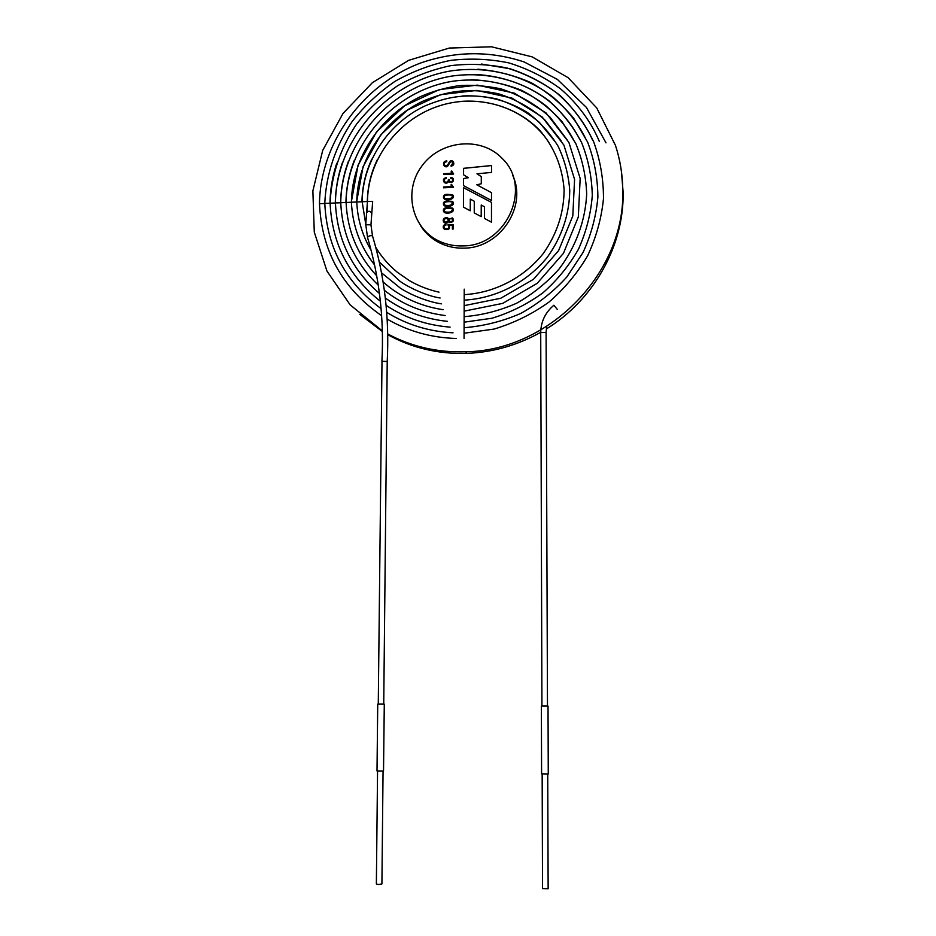 <?xml version="1.0" encoding="UTF-8"?>
<svg xmlns="http://www.w3.org/2000/svg" width="936" height="936" viewBox="0 0 936 936"><rect width="100%" height="100%" fill="white"/><g stroke="black" fill="none" stroke-linecap="round" stroke-linejoin="round"><path stroke-width="1.4" d="M452.263 217.936L448.695 219.281L452.263 217.936C454.171 220.849 453.293 222.323 449.608 222.358L448.648 221.224C447.841 223.002 446.46 223.54 444.506 222.815C442.365 220.463 442.927 218.72 446.203 217.585L447.724 217.901L448.66 219.246M443.582 221.972C442.705 219.586 443.582 218.135 446.215 217.608L448.438 218.544M449.257 221.095L449.76 221.563C452.193 221.914 452.989 221.036 452.17 218.942M452.158 218.907L451.948 218.767C449.327 218.521 448.59 219.445 449.748 221.539C452.17 221.891 452.977 221.013 452.158 218.907M452.275 217.971L453.024 218.685M443.582 211.735C442.939 209.313 443.98 207.944 446.694 207.64L453.094 208.786M446.683 207.605L452.345 208.026C456.335 211.711 447.899 214.531 444.354 212.46C442.529 209.98 443.313 208.365 446.683 207.605L446.683 207.605M444.19 204.539L444.705 205.042C448.812 206.353 451.433 205.546 452.544 202.621M443.605 205.054C442.985 202.632 444.027 201.275 446.729 200.971L453.141 202.129M451.725 201.965C449.69 201.275 441.827 201.427 444.682 205.007C446.647 205.92 454.837 205.78 452.053 202.117L451.725 201.965M443.641 198.374C443.044 195.94 444.085 194.594 446.764 194.302L453.176 195.472M446.753 194.279L452.521 194.758C456.089 199.181 447.466 200.842 444.331 199.076C442.646 196.572 443.453 194.981 446.753 194.279L446.753 194.279M443.559 187.82L443.57 187.024L451.175 186.673L451.187 184.427L453.492 187.364L443.547 187.82L443.547 186.989L451.152 186.638L451.164 184.392L451.795 184.369M452.111 185.971L453.492 186.755M449.104 179.49L449.736 181.42C452.369 181.888 453.188 180.987 452.217 178.718L450.778 178.378L450.778 177.489L452.638 177.945C454.171 181.151 453.129 182.578 449.526 182.216L448.789 181.128C447.853 183.105 446.402 183.608 444.436 182.637C442.658 180.203 443.266 178.507 446.238 177.571L446.238 178.448C444.073 178.998 443.605 180.145 444.834 181.888C447.104 182.66 448.285 181.865 448.402 179.525L449.104 179.49M449.327 180.976L449.748 181.455C451.948 182.087 452.907 181.338 452.65 179.209M444.343 181.362L444.846 181.923C447.115 182.684 448.309 181.9 448.414 179.56L449.104 179.525M451.854 171.077L453.55 174.061L443.617 174.541L443.617 173.71L451.222 173.347L451.234 171.112L451.854 171.077M452.158 172.657L453.55 173.464M443.629 174.541L443.641 173.745L451.234 173.382L451.234 171.112M451.246 171.148L451.854 171.112M444.518 164.993L444.963 165.532C449.151 167.45 448.391 158.266 453.001 161.343L453.562 162.022M451.117 165.356L451.105 165.321C453.141 164.83 453.597 163.73 452.486 162.033C448.613 160.021 449.116 169.287 444.495 166.222C442.681 163.379 443.442 161.589 446.788 160.84L446.776 161.717C444.284 162.15 443.676 163.414 444.939 165.496C449.128 167.415 448.367 158.231 452.989 161.32C454.545 163.858 453.913 165.485 451.094 166.21L452.895 162.536M443.863 165.496C442.985 162.724 443.956 161.179 446.788 160.875M491.494 202.41L463.507 187.656L463.437 207.113L470.246 210.787L470.281 199.122L474.271 201.252L474.26 212.928L481.209 216.637L481.233 204.996L484.509 206.833L484.485 218.427L491.47 222.171L491.494 202.41L463.519 187.691L463.46 207.125M484.497 206.809L484.474 218.416M474.271 201.252L474.248 212.928M463.531 185.644L463.554 178.6L468.351 177.7L463.554 174.786L463.589 168.363L491.54 165.555M481.291 176.647L476.986 173.804L481.291 176.623L481.279 183.784L476.822 184.79L491.505 192.699L491.494 200.468L463.519 185.632L463.542 178.565L468.339 177.664M463.554 174.786L463.577 168.328L491.54 165.52L491.529 172.423L476.986 173.804M476.81 184.755L491.505 192.676M451.76 195.296C449.725 194.618 441.897 194.735 444.694 198.338C446.647 199.251 454.814 199.146 452.111 195.472L451.76 195.296M512.694 175.371C527.518 206.517 500 247.993 464.373 248.134C456.768 248.403 449.537 247.116 442.681 244.284C433.45 240.341 426.137 234.234 420.732 225.974M463.016 245.911C455.376 246.18 448.098 244.893 441.195 242.038C412.308 230.326 402.632 191.868 421.668 166.28C440.084 140.26 480.765 135.966 501.988 158.242C532.865 186.966 506.704 246.156 463.016 245.911M446.718 200.936L452.416 201.38C456.288 205.007 448.566 207.769 444.343 205.768C442.576 203.287 443.371 201.673 446.718 200.936L446.718 200.936M451.094 166.21L451.105 165.321M448.051 225.225L448.051 224.418L453.153 224.734L453.141 229.063L452.369 229.098L452.392 225.436L448.929 225.213C450.415 228.688 448.976 230.104 444.612 229.46C442.377 227.191 442.798 225.471 445.899 224.277L445.899 225.166C443.676 225.88 443.325 227.027 444.846 228.606C448.379 229.215 449.549 228.127 448.332 225.342L448.04 224.383L453.153 224.769M446.121 218.474C443.793 219.118 443.348 220.288 444.811 221.984C447.981 222.241 448.87 221.165 447.466 218.731L446.121 218.474M450.789 178.378L450.778 177.489M450.801 177.524L453.246 178.636M444.448 182.672C442.681 180.239 443.278 178.554 446.238 177.606M444.214 197.87L444.717 198.362C448.824 199.696 451.445 198.888 452.579 195.963M444.155 211.22L444.705 211.735C448.824 213.022 451.421 212.215 452.509 209.29M451.702 208.634C449.654 207.921 441.722 208.12 444.682 211.711C446.659 212.601 454.861 212.425 451.983 208.775L451.702 208.634M444.144 221.399L444.834 222.007C447.396 222.546 448.496 221.656 448.11 219.328M452.392 229.098L452.392 225.436M449.572 225.81L448.882 225.19M443.559 228.559C442.705 226.231 443.477 224.815 445.899 224.301M444.109 227.986L444.857 228.641C447.794 229.437 449.14 228.513 448.917 225.88M546.273 328.992C593.646 300.082 624.101 245.794 623.13 192.336L621.434 171.452M359.787 314.367L382.379 331.531M387.738 334.667C411.934 348.005 438.352 354.241 466.994 353.375C492.956 352.299 517.526 345.267 540.715 332.292M387.726 333.965C411.618 346.718 437.603 352.65 465.66 351.796C549.397 350.672 625.634 272.47 622.756 189.751C622.557 174.435 620.123 159.635 615.432 145.326L596.712 107.909L568.164 77.711L532.163 56.874L491.529 46.8L449.315 48.04L408.634 60.349L372.352 82.707L343.021 113.443L322.709 150.38L312.87 190.897L314.285 232.128L326.968 271.101L350.181 304.902L382.368 330.935M377.465 159.424C370.937 172.856 367.555 186.896 367.31 201.532L362.185 201.72M371.838 159.12C365.496 172.786 362.209 187.013 361.951 201.778L356.838 201.965M464.151 310.857L464.151 305.651L500.701 298.28L533.462 279.314L558.581 250.672L572.797 215.982L574.575 179.384L563.893 145.08L542.143 116.953L511.945 98.081L476.81 90.429L440.622 94.641L407.417 110.085L380.683 134.936L363.063 166.737L356.604 202.036L351.491 202.199M464.139 316.368L464.139 311.15L502.702 303.381L537.159 283.362L563.437 253.34L578.319 216.941L580.168 178.483L568.912 142.447L546.027 112.917L514.309 93.132L477.395 85.129L439.417 89.575L404.586 105.803L376.541 131.882L358.043 165.239L351.269 202.281L346.156 202.445M354.264 160.524C348.952 174.143 346.18 188.148 345.934 202.527L340.821 202.691M348.414 161.273C343.454 174.775 340.844 188.616 340.61 202.784L335.498 202.925M342.564 162.174C337.954 175.5 335.521 189.119 335.287 203.03L330.186 203.171M336.738 163.215C332.467 176.319 330.209 189.669 329.975 203.276L324.874 203.404M546.086 332.467L540.715 332.502L541.932 706.083L547.478 706.13L546.086 332.467L546.694 326.453M324.663 203.521L319.574 203.65M541.932 705.955L547.478 706.001M541.382 706.083L541.593 773.861L548.262 773.967L548.028 706.13M367.427 205.335L366.994 210.74M542.155 774.084L542.529 888.592L548.145 888.732L547.724 774.142M378.273 704.036L383.737 704.024M377.735 704.153L377.009 770.96L383.526 771.018L384.286 704.153M378.343 704.118L383.737 704.153L387.223 361.483C389.458 317.947 384.556 276.108 372.516 235.954L372.458 235.802C370.399 235.404 368.749 235.919 367.485 237.346C379.349 276.974 384.158 318.298 381.923 361.296L387.223 361.483M381.993 361.401L378.273 704.153M377.559 771.17L376.366 883.982L378.518 884.508L381.911 883.935L383.058 771.147M459.845 101.509C489.645 98.9 519.106 109.337 539.581 130.139C554.206 147.046 562.384 166.9 564.104 189.68C563.999 212.601 557.049 233.895 543.231 253.574C523.388 278.203 494.266 292.921 464.186 294.653L464.186 299.859M471.03 79.7C488.604 80.356 505.463 83.889 521.609 90.324C536.983 98.327 550.438 108.763 561.998 121.621L575.734 143.43C582.414 159.529 586.065 176.448 586.673 194.185C585.351 220.896 575.78 246.928 559.143 268.924C546.916 282.695 532.748 294.126 516.625 303.229C499.73 310.717 482.227 315.198 464.127 316.672L464.116 321.89M477.84 69.194C496.618 70.727 514.519 75.301 531.531 82.906C547.665 92.161 561.694 103.908 573.616 118.158L587.621 142.096C594.278 159.635 597.706 177.957 597.893 197.075C596.15 216.251 591.189 234.725 583.034 252.509L566.935 276.857C553.738 291.435 538.399 303.603 520.931 313.349C502.62 321.364 483.678 326.149 464.092 327.705L464.08 332.935M540.715 332.502C540.938 321.551 545.325 312.46 553.878 305.241L557.212 309.313M464.209 289.154L464.209 294.36M371.779 213.49L372.668 201.357L367.544 201.404M462.15 95.987C486.053 94.828 507.955 100.433 527.845 112.8C540.025 122.054 550.122 133.228 558.137 146.297C564.724 160.196 568.597 174.95 569.755 190.558C569.345 214.601 561.857 236.855 547.267 257.318C526.418 282.929 495.787 298.362 464.174 300.152L464.174 305.358M474.341 74.412C501.649 75.57 527.6 84.673 549.081 100.831C562.442 112.776 573.312 126.734 581.665 142.705C588.346 159.529 591.88 177.15 592.289 195.589C590.815 214.087 586.205 231.964 578.471 249.21C569.076 265.672 557.224 280.215 542.88 292.863C527.319 304.165 510.366 312.624 492.043 318.228L464.104 322.183L464.092 327.401M481.49 64.046L510.003 68.737C528.36 74.786 545.091 83.725 560.196 95.554C574.049 108.857 585.175 124.207 593.6 141.605C600.233 159.857 603.521 178.87 603.486 198.666C601.462 218.497 596.15 237.569 587.574 255.867C577.301 273.289 564.455 288.674 549.058 302.024C532.245 314.063 513.958 323.072 494.185 329.051L464.069 333.239L464.057 338.469M370.96 224.851L371.791 213.385C370.317 210.846 368.597 210.588 366.631 212.612L365.73 224.734L370.96 224.851L372.493 235.86M365.8 224.897L367.555 237.51M442.681 244.284L441.195 242.038M465.66 351.796L466.994 353.375M365.742 224.149L362.115 201.544C362.677 161.554 388.276 123.142 424.991 105.932C447.338 96.595 467.263 92.816 496.443 98.853C512.39 103.908 526.699 111.758 539.393 122.405L554.954 141.465M561.05 140.611L544.635 119.668C531.086 107.944 515.701 99.31 498.478 93.775C467.169 87.294 446.554 91.365 422.932 101.182C384.31 119.305 357.376 159.705 356.756 201.778C357.517 219.223 362.302 235.392 371.101 250.286M379.279 261.975L399.461 280.835C405.218 285.433 424.558 295.624 440.119 297.999M374.564 264.923C360.161 246.507 352.439 225.541 351.409 202.012C352.076 157.856 380.344 115.467 420.884 96.431C432.76 91.354 445.045 87.82 457.727 85.843C469.579 84.556 483.853 85.515 500.561 88.721C519.094 94.758 535.567 104.212 549.994 117.082L567.239 140.014M573.511 139.71C567.193 127.694 557.903 116.298 545.641 105.546C519.691 85.246 485.761 76.576 452.451 81.28C393.728 90.733 346.94 143.957 346.074 202.246C347.315 230.584 357.529 255.095 376.705 275.792M383.093 281.982C400.058 296.958 420.089 306.201 443.184 309.711M378.261 285.094C354.685 262.642 342.178 235.111 340.739 202.492C341.675 141.582 390.546 85.972 451.912 76.062C486.732 71.124 522.218 80.157 549.35 101.369C562.84 113.174 573.007 125.951 579.875 139.698M586.322 140.002C578.928 124.371 567.848 110.109 553.071 97.18C524.733 75.079 487.703 65.672 451.386 70.843C387.375 81.221 336.433 139.195 335.416 202.726C337.042 239.335 351.714 269.58 379.454 293.471M385.316 298.011C403.603 311.185 424.324 318.965 447.478 321.352M330.104 202.96C331.356 175.009 340.552 147.736 356.581 124.125C368.316 109.243 382.052 96.42 397.765 85.656C414.391 76.261 432.081 69.58 450.848 65.637C469.825 63.414 488.58 64.21 507.101 68.035C525.131 73.581 541.698 81.9 556.803 93.003C572.937 107.09 584.941 122.967 592.827 140.611M599.391 141.57C591.061 121.738 578.097 104.153 560.524 88.815C544.81 77.278 527.565 68.644 508.81 62.887C489.54 58.933 470.047 58.114 450.321 60.43C430.817 64.549 412.425 71.487 395.144 81.257C378.811 92.453 364.537 105.791 352.334 121.259C335.673 145.805 326.114 174.143 324.792 203.206C326.746 247.244 345.513 282.391 381.092 308.646M386.697 312.331C406.68 324.687 428.805 331.519 453.047 332.83M381.642 315.701C342.319 288.44 321.598 251.023 319.48 203.44C320.463 142.763 362.489 84.579 421.083 62.841C455.703 51 490.055 50.708 524.16 61.963L557.376 79.408L586.392 107.394L606.001 142.857M375.722 247.268C381.455 256.78 388.639 265.087 397.274 272.212L409.418 280.66C418.614 285.96 428.477 289.786 439.019 292.149M366.643 212.507L367.474 201.228C367.942 159.494 397.812 119.527 438.575 106.107C479.279 92.559 526.102 107.57 548.952 142.553M381.478 272.774L400.245 288.042C409.406 294.161 426.875 301.79 441.5 303.861M384.333 290.289C401.93 304.2 422.206 312.612 445.173 315.537M330.104 202.972C331.894 243.36 348.648 276.132 380.379 301.263M386.088 305.323C405.171 318.006 426.512 325.272 450.099 327.12M387.153 319.094C408.166 331.285 431.227 337.744 456.323 338.481"/></g></svg>
